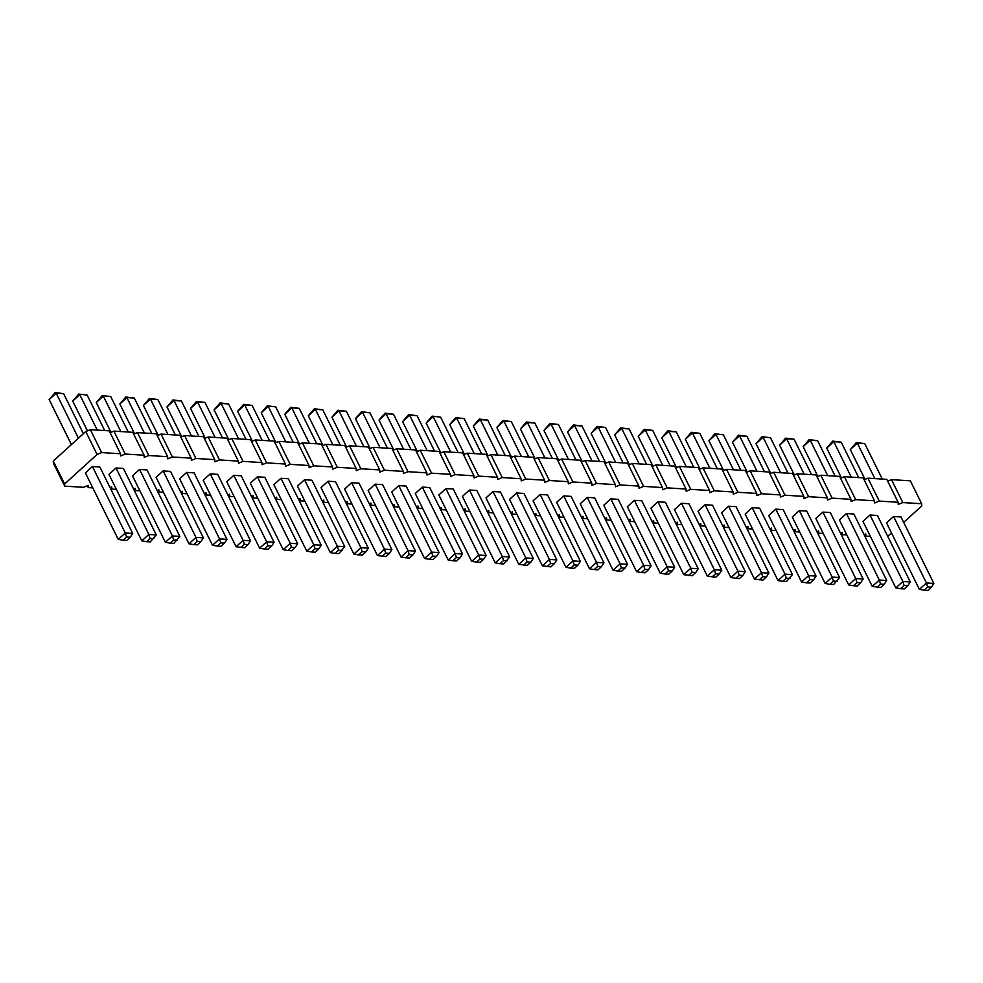 <?xml version="1.0" encoding="UTF-8"?>
<svg xmlns="http://www.w3.org/2000/svg" width="983" height="983" viewBox="0 0 983 983"><rect width="100%" height="100%" fill="white"/><g stroke="black" fill="none" stroke-linecap="round" stroke-linejoin="round"><path stroke-width="1.47" d="M903.672 522.366L921.784 505.913L921.661 503.738L902.812 502.559L898.229 504.439L898.106 502.264L879.257 501.097L874.661 502.977L874.538 500.802L855.689 499.622L851.094 501.502L850.983 499.327L832.122 498.148L827.539 500.028L827.416 497.853L808.567 496.685L803.971 498.565L803.848 496.39L784.999 495.211L780.416 497.091L780.293 494.916L761.444 493.736L756.849 495.629L756.726 493.441L737.877 492.274L733.281 494.154L733.158 491.979L714.309 490.8L709.726 492.68L709.603 490.505L690.754 489.337L686.159 491.217L686.036 489.043L667.187 487.863L662.591 489.743L662.468 487.568L643.619 486.388L639.036 488.268L638.913 486.094L620.064 484.926L615.469 486.806L615.346 484.631L596.497 483.452L591.913 485.332L591.791 483.157L572.929 481.977L568.346 483.869L568.223 481.682L549.374 480.515L544.779 482.395L544.656 480.22L525.807 479.04L521.223 480.92L521.101 478.746L502.252 477.566L497.656 479.458L497.533 477.283L478.684 476.104L474.089 477.984L473.966 475.809L455.117 474.629L450.533 476.509L450.411 474.334L431.562 473.167L426.966 475.047L426.843 472.872L407.994 471.693L403.399 473.573L403.288 471.398L384.427 470.218L379.843 472.098L379.721 469.923L360.872 468.756L356.276 470.636L356.153 468.461L337.304 467.281L332.721 469.161L332.598 466.986L313.737 465.807L309.154 467.699L309.031 465.512L290.182 464.345L285.586 466.225L285.463 464.05L266.614 462.87L262.031 464.75L261.908 462.575L243.059 461.396L238.464 463.288L238.341 461.113L219.492 459.933L214.896 461.813L214.773 459.639L195.924 458.459L191.341 460.339L191.218 458.164L172.369 456.997L167.774 458.877L167.651 456.702L148.802 455.522L144.206 457.402L144.096 455.227L125.234 454.048L120.651 455.94L120.528 453.753L109.199 430.837L90.35 429.657L85.754 431.537L53.279 461.039L64.608 483.968L64.731 486.143L83.58 487.31L88.175 485.43L88.298 487.605L92.807 487.887M53.279 461.039L53.401 463.214L64.731 486.143M85.754 431.537L97.084 454.465L64.608 483.968M921.661 503.738L910.344 480.822L891.483 479.643L887.686 481.203M898.106 502.264L886.777 479.348L867.928 478.168L864.131 479.729M874.538 500.802L863.209 477.873L844.36 476.706L840.563 478.254M850.983 499.327L839.654 476.411L820.805 475.231L816.996 476.792M827.416 497.853L816.087 474.936L797.238 473.757L793.441 475.317M803.848 496.39L792.519 473.462L773.67 472.295L769.873 473.843M780.293 494.916L768.964 472L750.115 470.82L746.318 472.381M756.726 493.441L745.397 470.525L726.548 469.346L722.751 470.906M733.158 491.979L721.829 469.051L702.98 467.883L699.183 469.432M709.603 490.505L698.274 467.589L679.425 466.409L675.628 467.969M686.036 489.043L674.707 466.114L655.858 464.934L652.061 466.495M662.468 487.568L651.151 464.652L632.29 463.472L628.493 465.033M638.913 486.094L627.584 463.177L608.735 461.998L604.938 463.558M615.346 484.631L604.017 461.703L585.168 460.536L581.371 462.084M591.791 483.157L580.462 460.241L561.612 459.061L557.803 460.622M568.223 481.682L556.894 458.766L538.045 457.587L534.248 459.147M544.656 480.22L533.327 457.292L514.478 456.124L510.681 457.673M521.101 478.746L509.772 455.829L490.922 454.65L487.126 456.21M497.533 477.283L486.204 454.355L467.355 453.175L463.558 454.736M473.966 475.809L462.637 452.88L443.788 451.713L439.991 453.274M450.411 474.334L439.082 451.418L420.233 450.239L416.436 451.799M426.843 472.872L415.514 449.944L396.665 448.776L392.868 450.325M403.288 471.398L391.959 448.481L373.098 447.302L369.301 448.862M379.721 469.923L368.392 447.007L349.543 445.827L345.746 447.388M356.153 468.461L344.824 445.532L325.975 444.365L322.178 445.913M332.598 466.986L321.269 444.07L302.42 442.891L298.623 444.451M309.031 465.512L297.702 442.596L278.853 441.416L275.056 442.977M285.463 464.05L274.134 441.121L255.285 439.954L251.488 441.502M261.908 462.575L250.579 439.659L231.73 438.479L227.933 440.04M238.341 461.113L227.012 438.185L208.163 437.005L204.366 438.565M214.773 459.639L203.456 436.722L184.595 435.543L180.798 437.103M191.218 458.164L179.889 435.248L161.04 434.068L157.243 435.629M167.651 456.702L156.322 433.773L137.473 432.606L133.676 434.154M144.096 455.227L132.766 432.311L113.905 431.132L110.108 432.692M110.047 487.593L111.73 486.904L111.853 489.079L116.363 489.362M133.614 489.067L135.298 488.367L135.421 490.554L139.93 490.824M157.169 490.542L158.865 489.841L158.988 492.016L163.485 492.299M180.737 492.004L182.42 491.316L182.543 493.491L187.053 493.773M204.292 493.478L205.988 492.778L206.111 494.965L210.62 495.235M227.859 494.941L229.555 494.252L229.678 496.427L234.175 496.71M251.427 496.415L253.11 495.727L253.233 497.902L257.743 498.184M274.982 497.889L276.678 497.189L276.801 499.364L281.31 499.647M298.549 499.352L300.245 498.664L300.356 500.839L304.865 501.121M322.117 500.826L323.8 500.138L323.923 502.313L328.433 502.596M345.672 502.301L347.368 501.6L347.49 503.775L352 504.058M369.239 503.763L370.923 503.075L371.046 505.25L375.555 505.532M392.807 505.237L394.49 504.537L394.613 506.724L399.123 506.995M416.362 506.7L418.058 506.012L418.18 508.186L422.678 508.469M439.929 508.174L441.613 507.486L441.736 509.661L446.245 509.944M463.484 509.649L465.18 508.948L465.303 511.123L469.813 511.406M487.052 511.111L488.748 510.423L488.87 512.598L493.368 512.88M510.619 512.585L512.303 511.897L512.426 514.072L516.935 514.355M534.174 514.06L535.87 513.359L535.993 515.534L540.503 515.817M557.742 515.522L559.438 514.834L559.548 517.009L564.058 517.291M581.309 516.997L582.993 516.308L583.116 518.483L587.625 518.766M604.864 518.471L606.56 517.771L606.683 519.946L611.193 520.228M628.432 519.933L630.115 519.245L630.238 521.42L634.748 521.703M651.987 521.408L653.683 520.707L653.806 522.895L658.315 523.165M675.554 522.87L677.25 522.182L677.373 524.357L681.87 524.639M699.122 524.344L700.805 523.656L700.928 525.831L705.438 526.114M722.677 525.819L724.373 525.119L724.496 527.293L729.005 527.576M746.244 527.281L747.94 526.593L748.063 528.768L752.56 529.051M769.812 528.756L771.495 528.068L771.618 530.242L776.128 530.525M793.367 530.23L795.063 529.53L795.186 531.705L799.695 531.987M816.934 531.692L818.618 531.004L818.741 533.179L823.25 533.462M840.502 533.167L842.185 532.467L842.308 534.654L846.818 534.924M864.057 534.641L865.753 533.941L865.876 536.116L870.385 536.399M887.624 536.104L891.667 533.278M120.528 453.753L101.679 452.585L97.084 454.465M799.326 510.619L832.171 577.095L839.593 577.549L806.748 511.086L799.326 510.619L792.286 517.009L825.142 583.484L832.171 577.095L833.4 581.1L829.885 584.295L825.142 583.484M816.037 576.087L783.181 509.612L775.759 509.145L768.731 515.547L801.575 582.01L808.616 575.62L809.845 579.626L813.555 579.859L816.037 576.087L808.616 575.62L775.759 509.145M752.204 507.683L785.048 574.146L792.47 574.613L759.626 508.15L752.204 507.683L745.163 514.072L778.02 580.548L785.048 574.146L786.277 578.151L782.763 581.358L778.02 580.548M681.514 503.271L674.473 509.661L707.33 576.136L714.358 569.747L715.587 573.753L719.298 573.974L721.78 570.201L714.358 569.747L681.514 503.271L688.936 503.738L721.78 570.201M728.636 506.208L721.596 512.598L754.452 579.073L761.493 572.684L762.722 576.689L766.433 576.923L768.915 573.138L761.493 572.684L728.636 506.208L736.058 506.675L768.915 573.138M705.069 504.746L698.041 511.135L730.885 577.599L737.926 571.209L739.155 575.215L742.865 575.448L745.347 571.676L737.926 571.209L705.069 504.746L712.491 505.201L745.347 571.676M516.567 492.987L509.538 499.376L542.383 565.839L549.423 559.45L550.652 563.456L554.363 563.689L556.845 559.917L549.423 559.45L516.567 492.987L523.988 493.441L556.845 559.917M580.4 561.379L547.556 494.916L540.134 494.449L533.093 500.839L565.95 567.314L572.991 560.924L574.219 564.93L577.93 565.164L580.4 561.379L572.991 560.924L540.134 494.449M603.967 562.854L571.123 496.378L563.701 495.924L556.661 502.313L589.505 568.788L596.546 562.387L597.775 566.392L601.485 566.626L603.967 562.854L596.546 562.387L563.701 495.924M651.09 565.79L618.246 499.327L610.824 498.86L603.783 505.25L636.64 571.725L643.668 565.336L644.897 569.341L648.608 569.562L651.09 565.79L643.668 565.336L610.824 498.86M627.535 564.328L594.678 497.853L587.256 497.386L580.216 503.788L613.073 570.251L620.113 563.861L621.342 567.867L625.053 568.1L627.535 564.328L620.113 563.861L587.256 497.386M674.657 567.265L641.801 500.789L634.379 500.335L627.351 506.724L660.195 573.187L667.236 566.798L668.465 570.804L672.175 571.037L674.657 567.265L667.236 566.798L634.379 500.335M657.946 501.797L650.906 508.186L683.763 574.662L690.803 568.272L692.032 572.278L695.743 572.511L698.225 568.739L690.803 568.272L657.946 501.797L665.368 502.264L698.225 568.739M469.444 490.038L502.301 556.513L509.722 556.98L476.866 490.505L469.444 490.038L462.403 496.427L495.26 562.903L502.301 556.513L503.529 560.519L500.003 563.714L495.26 562.903M493.011 491.512L485.971 497.902L518.827 564.377L525.856 557.975L527.085 561.981L530.795 562.215L533.278 558.442L525.856 557.975L493.011 491.512L500.433 491.979L533.278 558.442M132.705 533.45L99.861 466.986L92.439 466.52L85.398 472.909L118.255 539.384L125.283 532.995L126.512 537.001L130.223 537.234L132.705 533.45L125.283 532.995L92.439 466.52M139.561 469.456L172.418 535.932L179.84 536.399L146.983 469.923L139.561 469.456L132.521 475.858L165.377 542.321L172.418 535.932L173.647 539.937L170.12 543.132L165.377 542.321M115.994 467.994L148.851 534.457L156.272 534.924L123.416 468.449L115.994 467.994L108.966 474.384L141.81 540.859L148.851 534.457L150.08 538.463L146.565 541.658L141.81 540.859M210.251 473.867L203.211 480.257L236.067 546.732L243.108 540.343L244.337 544.349L248.048 544.582L250.53 540.81L243.108 540.343L210.251 473.867L217.673 474.334L250.53 540.81M226.962 539.335L194.106 472.86L186.684 472.405L179.656 478.795L212.5 545.258L219.541 538.868L220.77 542.874L224.48 543.107L226.962 539.335L219.541 538.868L186.684 472.405M203.395 537.861L170.551 471.398L163.129 470.931L156.088 477.32L188.945 543.796L195.973 537.406L197.202 541.412L200.913 541.633L203.395 537.861L195.973 537.406L163.129 470.931M351.631 482.69L344.591 489.079L377.447 555.555L384.476 549.165L385.705 553.171L389.415 553.404L391.898 549.62L384.476 549.165L351.631 482.69L359.053 483.157L391.898 549.62M368.342 548.158L335.486 481.682L328.064 481.215L321.036 487.617L353.88 554.08L360.921 547.691L362.149 551.696L365.86 551.93L368.342 548.158L360.921 547.691L328.064 481.215M321.22 545.209L288.363 478.746L280.941 478.279L273.901 484.668L306.757 551.144L313.798 544.754L315.027 548.76L318.738 548.993L321.22 545.209L313.798 544.754L280.941 478.279M304.509 479.753L337.353 546.216L344.775 546.683L311.93 480.208L304.509 479.753L297.468 486.143L330.313 552.618L337.353 546.216L338.582 550.222L335.068 553.429L330.313 552.618M274.085 542.272L241.24 475.809L233.819 475.342L226.778 481.731L259.635 548.207L266.663 541.805L267.892 545.823L271.603 546.044L274.085 542.272L266.663 541.805L233.819 475.342M297.652 543.746L264.796 477.271L257.374 476.816L250.346 483.206L283.19 549.669L290.231 543.28L291.459 547.285L295.17 547.519L297.652 543.746L290.231 543.28L257.374 476.816M462.588 554.031L429.743 487.568L422.321 487.101L415.281 493.491L448.137 559.966L455.166 553.576L456.395 557.582L460.105 557.803L462.588 554.031L455.166 553.576L422.321 487.101M439.032 552.569L406.176 486.094L398.754 485.627L391.713 492.028L424.57 558.491L431.611 552.102L432.839 556.108L436.55 556.341L439.032 552.569L431.611 552.102L398.754 485.627M415.465 551.094L382.608 484.619L375.187 484.164L368.158 490.554L401.003 557.017L408.043 550.627L409.272 554.633L412.983 554.867L415.465 551.094L408.043 550.627L375.187 484.164M445.877 488.576L438.848 494.965L471.693 561.428L478.733 555.039L479.962 559.044L483.673 559.278L486.155 555.506L478.733 555.039L445.877 488.576L453.298 489.03L486.155 555.506M933.85 583.435L900.993 516.96L893.572 516.505L886.543 522.895L919.388 589.358L926.428 582.968L927.657 586.974L931.368 587.207L933.85 583.435L926.428 582.968L893.572 516.505M910.283 581.961L877.438 515.497L870.016 515.031L862.976 521.42L895.832 587.895L902.861 581.506L904.09 585.512L907.8 585.733L910.283 581.961L902.861 581.506L870.016 515.031M863.16 579.024L830.316 512.548L822.894 512.094L815.853 518.483L848.698 584.959L855.738 578.557L856.967 582.563L860.678 582.796L863.16 579.024L855.738 578.557L822.894 512.094M846.449 513.556L839.408 519.958L872.265 586.421L879.306 580.031L880.535 584.037L884.245 584.271L886.727 580.498L879.306 580.031L846.449 513.556L853.871 514.023L886.727 580.498M90.35 429.657L101.679 452.585M87.376 485.762L88.298 487.605M113.905 431.132L125.234 454.048M110.944 487.224L111.853 489.079M137.473 432.606L148.802 455.522M134.511 488.698L135.421 490.554M161.04 434.068L172.369 456.997M158.066 490.173L158.988 492.016M184.595 435.543L195.924 458.459M181.634 491.635L182.543 493.491M208.163 437.005L219.492 459.933M205.189 493.11L206.111 494.965M231.73 438.479L243.059 461.396M228.756 494.572L229.678 496.427M255.285 439.954L266.614 462.87M252.324 496.046L253.233 497.902M278.853 441.416L290.182 464.345M275.879 497.521L276.801 499.364M302.42 442.891L313.737 465.807M299.446 498.983L300.356 500.839M325.975 444.365L337.304 467.281M323.014 500.458L323.923 502.313M349.543 445.827L360.872 468.756M346.569 501.932L347.49 503.775M373.098 447.302L384.427 470.218M370.136 503.394L371.046 505.25M396.665 448.776L407.994 471.693M393.704 504.869L394.613 506.724M420.233 450.239L431.562 473.167M417.259 506.343L418.18 508.186M443.788 451.713L455.117 474.629M440.826 507.806L441.736 509.661M467.355 453.175L478.684 476.104M464.381 509.28L465.303 511.123M490.922 454.65L502.252 477.566M487.949 510.742L488.87 512.598M514.478 456.124L525.807 479.04M511.516 512.217L512.426 514.072M538.045 457.587L549.374 480.515M535.071 513.691L535.993 515.534M561.612 459.061L572.929 481.977M558.639 515.153L559.548 517.009M585.168 460.536L596.497 483.452M582.206 516.628L583.116 518.483M608.735 461.998L620.064 484.926M605.761 518.102L606.683 519.946M632.29 463.472L643.619 486.388M629.329 519.565L630.238 521.42M655.858 464.934L667.187 487.863M652.896 521.039L653.806 522.895M679.425 466.409L690.754 489.337M676.451 522.514L677.373 524.357M702.98 467.883L714.309 490.8M700.019 523.976L700.928 525.831M726.548 469.346L737.877 492.274M723.574 525.45L724.496 527.293M750.115 470.82L761.444 493.736M747.141 526.913L748.063 528.768M773.67 472.295L784.999 495.211M770.709 528.387L771.618 530.242M797.238 473.757L808.567 496.685M794.264 529.862L795.186 531.705M820.805 475.231L832.122 498.148M817.831 531.324L818.741 533.179M844.36 476.706L855.689 499.622M841.399 532.798L842.308 534.654M867.928 478.168L879.257 501.097M864.954 534.273L865.876 536.116M891.483 479.643L902.812 502.559M770.77 473.474L756.038 443.665L763.078 437.275L780.6 472.725M756.038 443.665L762.034 436.698L770.5 437.742L788.022 473.179M747.215 472.012L732.47 442.19L739.511 435.801L746.933 436.268L764.455 471.717M746.933 436.268L738.479 435.223L739.511 435.801L757.033 471.25M723.648 470.538L708.915 440.728L715.943 434.339L733.465 469.788M708.915 440.728L714.911 433.761L723.365 434.793L740.887 470.243M652.958 466.126L638.225 436.317L645.266 429.927L652.687 430.382L670.197 465.831M652.687 430.382L644.221 429.35L645.266 429.927L662.775 465.377M700.08 469.075L685.348 439.254L692.388 432.864L699.81 433.331L717.332 468.78M699.81 433.331L691.344 432.287L692.388 432.864L709.91 468.313M676.525 467.601L661.78 437.791L668.821 431.39L676.243 431.856L693.765 467.306M676.243 431.856L667.789 430.812L668.821 431.39L686.343 466.839M488.023 455.842L473.278 426.02L480.318 419.63L487.74 420.097L505.262 455.547M487.74 420.097L479.286 419.053L480.318 419.63L497.84 455.08M511.578 457.304L496.845 427.494L503.886 421.105L511.307 421.572L528.829 457.021M511.307 421.572L502.841 420.527L503.886 421.105L521.408 456.554M535.145 458.778L520.412 428.969L527.441 422.579L534.863 423.034L552.385 458.483M534.863 423.034L526.409 421.99L527.441 422.579L544.963 458.017M582.268 461.715L567.535 431.906L574.576 425.516L581.997 425.983L599.507 461.42M581.997 425.983L573.531 424.939L574.576 425.516L592.085 460.966M558.713 460.253L543.968 430.431L551.008 424.042L558.43 424.509L575.952 459.958M558.43 424.509L549.976 423.464L551.008 424.042L568.53 459.491M605.835 463.19L591.102 433.38L598.131 426.978L605.553 427.445L623.075 462.895M605.553 427.445L597.099 426.401L598.131 426.978L615.653 462.428M629.39 464.664L614.658 434.842L621.698 428.453L629.12 428.92L646.642 464.369M629.12 428.92L620.666 427.875L621.698 428.453L639.22 463.902M440.888 452.905L426.155 423.083L433.196 416.694L450.718 452.143M426.155 423.083L432.151 416.116L440.617 417.161L458.139 452.61M464.455 454.367L449.723 424.558L456.751 418.168L464.173 418.623L481.695 454.072M464.173 418.623L455.719 417.591L456.751 418.168L474.273 453.618M71.403 444.586L49.15 399.565L56.191 393.175L63.612 393.642L83.395 433.687M63.612 393.642L55.146 392.598L56.191 393.175L78.431 438.197M111.005 432.323L96.273 402.502L103.313 396.112L120.835 431.562M96.273 402.502L102.281 395.535L110.735 396.579L128.257 432.029M87.45 430.849L72.717 401.039L79.746 394.65L97.268 430.087M72.717 401.039L78.714 394.06L87.168 395.105L104.69 430.554M181.695 436.735L166.963 406.913L174.003 400.523L181.425 400.99L198.947 436.44M181.425 400.99L172.959 399.946L174.003 400.523L191.525 435.973M158.14 435.26L143.407 405.451L150.436 399.049L157.858 399.516L175.379 434.965M157.858 399.516L149.404 398.471L150.436 399.049L167.958 434.498M134.573 433.786L119.84 403.976L126.881 397.587L134.302 398.041L151.812 433.491M134.302 398.041L125.836 397.009L126.881 397.587L144.39 433.036M323.075 445.545L308.343 415.735L315.383 409.346L322.805 409.813L340.315 445.25M322.805 409.813L314.339 408.768L315.383 409.346L332.893 444.795M299.52 444.083L284.775 414.261L291.816 407.871L299.237 408.338L316.759 443.788M299.237 408.338L290.784 407.294L291.816 407.871L309.338 443.321M252.385 441.146L237.653 411.324L244.693 404.935L252.115 405.401L269.637 440.851M252.115 405.401L243.649 404.357L244.693 404.935L262.215 440.384M275.953 442.608L261.22 412.799L268.248 406.409L285.77 441.846M261.22 412.799L267.216 405.832L275.67 406.864L293.192 442.313M205.263 438.197L190.53 408.387L197.571 401.998L204.98 402.452L222.502 437.902M204.98 402.452L196.526 401.42L197.571 401.998L215.08 437.447M228.83 439.671L214.085 409.862L221.126 403.46L228.548 403.927L246.069 439.376M228.548 403.927L220.094 402.883L221.126 403.46L238.648 438.909M393.765 449.956L379.033 420.146L386.073 413.757L393.495 414.212L411.005 449.661M393.495 414.212L385.029 413.179L386.073 413.757L403.583 449.206M370.198 448.494L355.465 418.672L362.506 412.282L369.927 412.749L387.449 448.199M369.927 412.749L361.474 411.705L362.506 412.282L380.028 447.732M346.643 447.019L331.91 417.21L338.938 410.808L346.36 411.275L363.882 446.724M346.36 411.275L337.906 410.23L338.938 410.808L356.46 446.257M417.333 451.43L402.6 421.621L409.628 415.219L417.05 415.686L434.572 451.136M417.05 415.686L408.596 414.642L409.628 415.219L427.15 450.669M865.028 479.36L850.295 449.55L857.323 443.149L864.745 443.616L882.267 479.065M864.745 443.616L856.291 442.571L857.323 443.149L874.845 478.598M841.46 477.885L826.728 448.076L833.768 441.686L841.19 442.141L858.7 477.591M841.19 442.141L832.724 441.109L833.768 441.686L851.278 477.136M794.338 474.949L779.605 445.139L786.633 438.75L794.055 439.204L811.577 474.654M794.055 439.204L785.601 438.16L786.633 438.75L804.155 474.187M817.893 476.423L803.16 446.601L810.201 440.212L817.623 440.679L835.145 476.128M817.623 440.679L809.169 439.634L810.201 440.212L827.723 475.661M770.5 437.742L762.034 436.698M732.47 442.19L738.479 435.223M723.365 434.793L714.911 433.761M638.225 436.317L644.221 429.35M685.348 439.254L691.344 432.287M661.78 437.791L667.789 430.812M473.278 426.02L479.286 419.053M496.845 427.494L502.841 420.527M520.412 428.969L526.409 421.99M567.535 431.906L573.531 424.939M543.968 430.431L549.976 423.464M591.102 433.38L597.099 426.401M614.658 434.842L620.666 427.875M440.617 417.161L432.151 416.116M449.723 424.558L455.719 417.591M49.15 399.565L55.146 392.598M110.735 396.579L102.281 395.535M87.168 395.105L78.714 394.06M166.963 406.913L172.959 399.946M143.407 405.451L149.404 398.471M119.84 403.976L125.836 397.009M308.343 415.735L314.339 408.768M284.775 414.261L290.784 407.294M237.653 411.324L243.649 404.357M275.67 406.864L267.216 405.832M190.53 408.387L196.526 401.42M214.085 409.862L220.094 402.883M379.033 420.146L385.029 413.179M355.465 418.672L361.474 411.705M331.91 417.21L337.906 410.23M402.6 421.621L408.596 414.642M850.295 449.55L856.291 442.571M826.728 448.076L832.724 441.109M779.605 445.139L785.601 438.16M803.16 446.601L809.169 439.634M839.593 577.549L833.596 584.529L829.885 584.295M837.111 581.334L833.4 581.1M801.575 582.01L806.33 582.821L809.845 579.626M813.555 579.859L810.041 583.054L806.33 582.821M792.47 574.613L786.474 581.58L782.763 581.358M789.988 578.385L786.277 578.151M707.33 576.136L715.784 577.168L719.298 573.974M712.073 576.947L715.587 573.753M754.452 579.073L762.906 580.117L766.433 576.923M759.195 579.884L762.722 576.689M730.885 577.599L739.351 578.643L742.865 575.448M735.64 578.409L739.155 575.215M542.383 565.839L550.849 566.884L554.363 563.689M547.138 566.65L550.652 563.456M565.95 567.314L570.693 568.125L574.219 564.93M577.93 565.164L574.404 568.358L570.693 568.125M589.505 568.788L594.26 569.587L597.775 566.392M601.485 566.626L597.971 569.821L594.26 569.587M636.64 571.725L641.383 572.536L644.897 569.341M648.608 569.562L645.094 572.77L641.383 572.536M613.073 570.251L617.816 571.062L621.342 567.867M625.053 568.1L621.526 571.295L617.816 571.062M660.195 573.187L664.95 573.998L668.465 570.804M672.175 571.037L668.661 574.232L664.95 573.998M683.763 574.662L692.216 575.706L695.743 572.511M688.505 575.473L692.032 572.278M509.722 556.98L503.714 563.947L500.003 563.714M507.24 560.752L503.529 560.519M518.827 564.377L527.281 565.409L530.795 562.215M523.57 565.188L527.085 561.981M118.255 539.384L122.998 540.195L126.512 537.001M130.223 537.234L126.709 540.429L122.998 540.195M179.84 536.399L173.831 543.366L170.12 543.132M177.358 540.171L173.647 539.937M156.272 534.924L150.276 541.891L146.565 541.658M153.79 538.696L150.08 538.463M236.067 546.732L244.521 547.777L248.048 544.582M240.81 547.543L244.337 544.349M212.5 545.258L217.255 546.069L220.77 542.874M224.48 543.107L220.966 546.302L217.255 546.069M188.945 543.796L193.688 544.607L197.202 541.412M200.913 541.633L197.399 544.84L193.688 544.607M377.447 555.555L385.901 556.599L389.415 553.404M382.19 556.366L385.705 553.171M353.88 554.08L358.623 554.891L362.149 551.696M365.86 551.93L362.334 555.125L358.623 554.891M306.757 551.144L311.5 551.954L315.027 548.76M318.738 548.993L315.211 552.188L311.5 551.954M344.775 546.683L338.779 553.65L335.068 553.429M342.293 550.455L338.582 550.222M259.635 548.207L264.378 549.018L267.892 545.823M271.603 546.044L268.089 549.239L264.378 549.018M283.19 549.669L287.945 550.48L291.459 547.285M295.17 547.519L291.656 550.713L287.945 550.48M448.137 559.966L452.88 560.777L456.395 557.582M460.105 557.803L456.591 561.01L452.88 560.777M424.57 558.491L429.313 559.302L432.839 556.108M436.55 556.341L433.024 559.536L429.313 559.302M401.003 557.017L405.758 557.828L409.272 554.633M412.983 554.867L409.469 558.061L405.758 557.828M471.693 561.428L480.159 562.473L483.673 559.278M476.448 562.239L479.962 559.044M919.388 589.358L924.143 590.169L927.657 586.974M931.368 587.207L927.854 590.402L924.143 590.169M895.832 587.895L900.575 588.706L904.09 585.512M907.8 585.733L904.286 588.94L900.575 588.706M848.698 584.959L853.453 585.757L856.967 582.563M860.678 582.796L857.164 585.991L853.453 585.757M872.265 586.421L880.719 587.465L884.245 584.271M877.008 587.232L880.535 584.037"/></g></svg>
